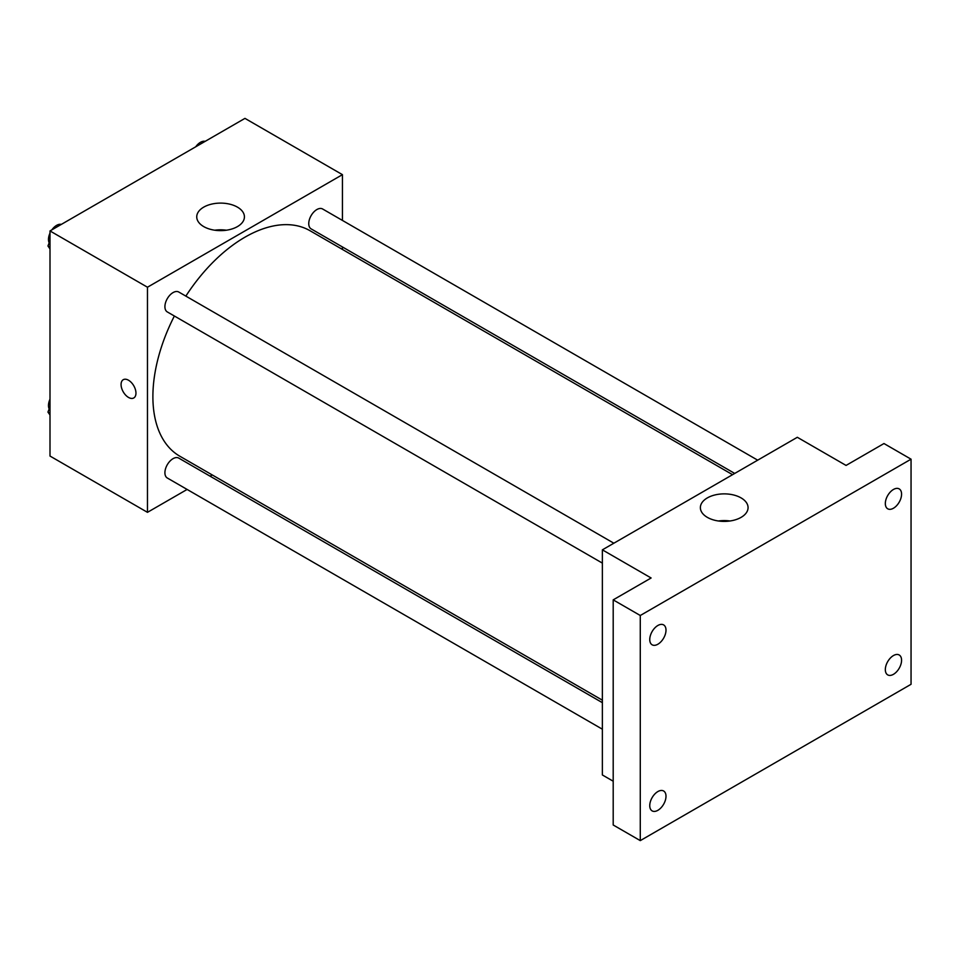 <?xml version="1.0" encoding="UTF-8"?>
<svg xmlns="http://www.w3.org/2000/svg" width="959" height="959" viewBox="0 0 959 959"><rect width="100%" height="100%" fill="white"/><g stroke="black" fill="none" stroke-linecap="round" stroke-linejoin="round"><path stroke-width="1.44" d="M187.113 489.45L147.47 512.334L50 456.052L50 230.939L244.953 118.377L342.435 174.658L342.435 220.426M212.239 474.945L210.081 476.179M174.37 316.002A130.196 75.174 120 0 0 152.889 396.642A130.196 75.174 120 0 0 179.86 456.244L602.372 700.19M732.568 474.681L310.045 230.735A130.196 75.174 120 0 0 185.854 296.103M342.435 246.954L342.435 249.436M147.47 512.334L147.47 287.221L342.435 174.658M757.694 460.176L322.608 208.978A11.484 6.629 120 0 0 313.761 212.059A11.484 6.629 120 0 0 308.75 223.615A11.484 6.629 120 0 0 311.124 228.877L734.714 473.434M602.372 702.671L178.782 458.114A11.484 6.629 120 0 0 169.923 461.183A11.484 6.629 120 0 0 164.912 472.751A11.484 6.629 120 0 0 167.298 478.002L602.372 729.2M602.372 563.113L167.298 311.927A11.484 6.629 -60 0 1 167.298 298.657A11.484 6.629 -60 0 1 178.782 292.027L613.856 543.214M147.47 287.221L50 230.939M203.728 226.6A23.843 13.762 180 0 1 196.739 216.866A23.843 13.762 180 0 1 220.582 203.104A23.843 13.762 180 0 1 244.425 216.866A23.843 13.762 180 0 1 229.704 229.585A23.843 13.762 180 0 1 203.728 226.6M135.962 393.13A10.525 6.078 60 0 1 133.78 397.949A10.525 6.078 60 0 1 123.255 391.871A10.525 6.078 60 0 1 123.255 379.704A10.525 6.078 60 0 1 131.371 382.533A10.525 6.078 60 0 1 135.962 393.13M133.792 397.949A10.525 6.078 60 0 1 123.255 391.871A10.525 6.078 60 0 1 123.255 379.704M214.804 230.22A23.843 13.762 180 0 1 226.36 230.22M613.197 781.213L602.372 774.968L602.372 549.843L797.325 437.292L846.066 465.427L883.97 443.537L911.05 459.181L911.05 684.294L640.276 840.623L613.197 824.992L613.197 599.866L651.113 577.989L602.372 549.843M640.276 840.623L640.276 615.498L613.197 599.866M640.276 615.498L911.05 459.181M707.358 517.369A23.843 13.762 180 0 1 700.37 507.635A23.843 13.762 180 0 1 724.213 493.873A23.843 13.762 180 0 1 748.068 507.635A23.843 13.762 180 0 1 733.347 520.353A23.843 13.762 180 0 1 707.358 517.369M718.435 520.989A23.843 13.762 180 0 1 729.991 520.989M893.452 508.234A11.484 6.629 -60 0 1 887.71 508.797A11.484 6.629 -60 0 1 885.948 499.591A11.484 6.629 -60 0 1 893.452 489.474A11.484 6.629 -60 0 1 899.194 488.898A11.484 6.629 -60 0 1 900.957 498.105A11.484 6.629 -60 0 1 893.452 508.234M657.874 644.232A11.484 6.629 -60 0 1 652.132 644.808A11.484 6.629 -60 0 1 650.37 635.601A11.484 6.629 -60 0 1 657.874 625.484A11.484 6.629 -60 0 1 663.628 624.908A11.484 6.629 -60 0 1 665.378 634.115A11.484 6.629 -60 0 1 657.874 644.232M657.874 810.319A11.484 6.629 -60 0 1 652.132 810.894A11.484 6.629 -60 0 1 650.37 801.688A11.484 6.629 -60 0 1 657.874 791.559A11.484 6.629 -60 0 1 663.628 790.995A11.484 6.629 -60 0 1 665.378 800.202A11.484 6.629 -60 0 1 657.874 810.319M893.452 674.321A11.484 6.629 -60 0 1 887.71 674.884A11.484 6.629 -60 0 1 885.948 665.678A11.484 6.629 -60 0 1 893.452 655.56A11.484 6.629 -60 0 1 899.194 654.985A11.484 6.629 -60 0 1 900.957 664.191A11.484 6.629 -60 0 1 893.452 674.321M50 248.908L47.95 245.995L50 240.721M54.891 228.11L69.216 219.839M50 247.182L47.95 245.995M50 233.109A11.484 6.629 120 0 0 48.477 239.438A11.484 6.629 120 0 0 49.173 242.843M61.1 224.346A11.484 6.629 120 0 0 51.882 229.848M198.729 145.073L213.054 136.801M204.926 141.297A11.484 6.629 120 0 0 195.708 146.811M50 414.995L47.95 412.082L50 406.808M50 413.269L47.95 412.082M50 399.196A11.484 6.629 120 0 0 48.477 405.525A11.484 6.629 120 0 0 49.173 408.93"/></g></svg>
